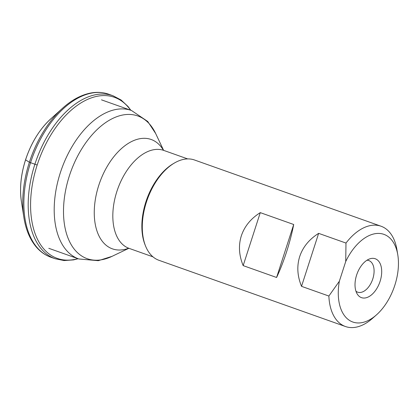 <?xml version="1.0" encoding="UTF-8"?>
<svg xmlns="http://www.w3.org/2000/svg" width="419" height="419" viewBox="0 0 419 419"><rect width="100%" height="100%" fill="white"/><g stroke="black" fill="none" stroke-linecap="round" stroke-linejoin="round"><path stroke-width="0.63" d="M339.353 281.238L345.727 261.498L345.984 243.062L318.644 233.357C309.175 239.338 302.858 247.074 299.7 256.564C296.71 266.112 297.317 276.037 301.528 286.339L328.873 296.044L339.353 281.238A46.509 27.335 109.5 0 0 347.084 318.55A46.509 27.335 109.5 0 0 376.388 314.947A46.509 27.335 109.5 0 0 397.767 254.715A46.509 27.335 109.5 0 0 375.885 233.577A46.509 27.335 109.5 0 0 345.727 261.498M356.611 275.084A20.631 12.125 -70.5 0 1 369.836 258.837A20.631 12.125 -70.5 0 1 379.787 282.244A20.631 12.125 -70.5 0 1 357.302 294.133A20.631 12.125 -70.5 0 1 356.611 275.084M241.334 235.845C238.343 245.393 238.956 255.312 243.167 265.615L276.587 277.483C280.149 269.941 283.474 261.414 286.559 251.903C289.623 242.376 292.006 233.242 293.703 224.5L260.278 212.632C250.808 218.613 244.492 226.354 241.334 235.845M345.984 243.062A53.208 31.278 -70.5 0 1 381.054 226.229L194.51 159.995A53.208 31.278 109.5 0 0 146.399 202.141A53.208 31.278 109.5 0 0 158.906 260.283L345.45 326.516A53.208 31.278 -70.5 0 1 328.873 296.044M381.054 226.229A53.208 31.278 -70.5 0 1 396.898 249.52L397.767 254.715M376.388 314.947L372.433 318.43A53.208 31.278 -70.5 0 1 345.45 326.516M355.961 291.236A16.76 9.852 109.5 0 0 357.643 292.163A16.76 9.852 109.5 0 0 372.533 279.667A16.76 9.852 109.5 0 0 368.856 260.576A16.76 9.852 109.5 0 0 366.965 260.241M318.644 233.357L301.528 286.339M260.278 212.632L243.167 265.615M293.703 224.5L276.587 277.483M130.581 110.181A85.466 50.238 109.5 0 0 39.606 158.104A85.466 50.238 109.5 0 0 37.171 165.034L29.377 162.268L25.58 159.843A64.736 38.05 109.5 0 0 21.563 202.508C19.405 189.163 20.751 174.885 25.59 159.67C31.362 142.376 39.994 128.565 51.485 118.237A64.736 38.05 109.5 0 0 27.591 154.155A64.736 38.05 109.5 0 0 25.58 159.843M130.833 110.27L128.005 106.468L121.112 100.01L113.088 95.794A86.471 50.825 109.5 0 0 35.065 163.693A86.471 50.825 109.5 0 0 34.877 164.269A86.471 50.825 109.5 0 0 55.224 258.769L51.045 257.303C45.226 255.255 40.182 251.672 35.908 246.561C29.566 238.814 25.491 228.701 23.694 216.214L21.563 202.508M113.088 95.794L108.919 94.296A86.487 50.835 109.5 0 0 31.006 161.294A86.487 50.835 109.5 0 0 30.535 162.729A86.487 50.835 109.5 0 0 51.045 257.303M37.171 165.034A85.466 50.238 109.5 0 0 77.871 258.638M108.919 94.296C103.111 92.217 96.936 91.813 90.394 93.091C80.589 95.103 71.052 100.382 61.776 108.94A85.497 50.254 109.5 0 0 30.037 160.257A85.497 50.254 109.5 0 0 29.377 162.268A85.497 50.254 109.5 0 0 23.694 216.214M145.157 245.052A51.951 30.54 -70.5 0 1 145.875 201.89A51.951 30.54 -70.5 0 1 174.236 163.153M187.722 158.921L163.813 150.431A51.951 30.54 109.5 0 0 116.838 191.577A51.951 30.54 109.5 0 0 129.052 248.352L152.956 256.842M163.62 150.358L155.638 133.467A75.739 44.519 109.5 0 0 112.496 118.535A75.739 44.519 109.5 0 0 69.339 175.949A75.739 44.519 109.5 0 0 112.004 256.36L128.853 248.289M128.664 248.237A58.016 34.101 -70.5 0 1 98.732 185.465A58.016 34.101 -70.5 0 1 163.441 150.28M48.793 248.31L78.798 258.963A78.767 46.3 -70.5 0 1 61.52 169.245A78.767 46.3 -70.5 0 1 131.503 110.506L147.729 121.468L155.638 133.467M78.128 258.727L73.535 259.895L64.112 260.56L55.224 258.769M61.776 108.94L51.485 118.237M101.498 99.853L131.503 110.506M128.104 248.158L129.052 248.352M163.813 150.431L162.96 149.992M78.798 258.963L98.297 260.691L112.004 256.36"/></g></svg>
